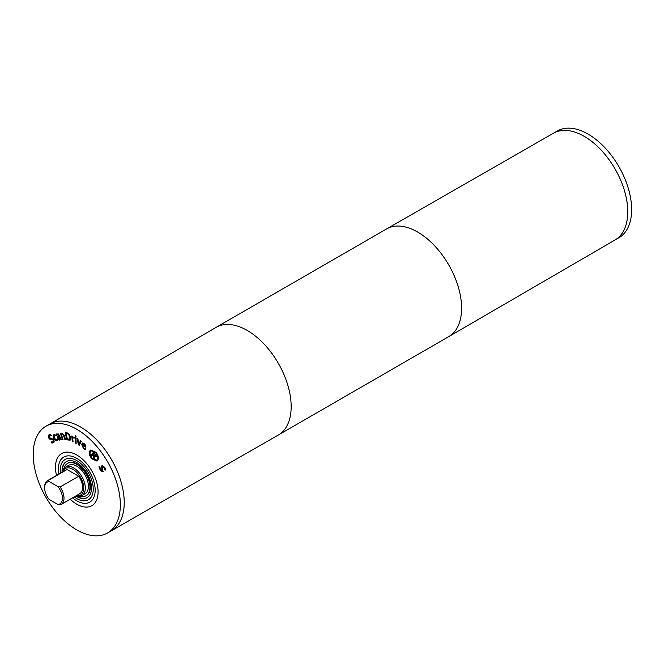 <?xml version="1.0" encoding="UTF-8"?>
<svg xmlns="http://www.w3.org/2000/svg" width="664" height="664" viewBox="0 0 664 664"><rect width="100%" height="100%" fill="white"/><g stroke="black" fill="none" stroke-linecap="round" stroke-linejoin="round"><path stroke-width="1" d="M57.934 504.499L60.117 504.864A13.695 7.91 -120 0 0 61.154 504.424A13.695 7.91 -120 0 0 60.117 486.978L57.934 486.604A12.599 7.271 60 0 1 62.441 498.158A12.599 7.271 60 0 1 57.934 504.499L49.136 499.419A12.599 7.271 60 0 1 44.629 487.866A12.599 7.271 60 0 1 49.136 481.524L48.497 480.263A13.695 7.91 -120 0 0 47.459 480.703A13.695 7.91 -120 0 0 44.629 486.978L44.629 487.866M48.497 480.263L67.089 469.531L78.709 476.237A13.695 7.91 60 0 1 79.746 493.692L61.154 504.424M78.709 476.237L60.117 486.978M47.459 480.703L66.051 469.971A13.695 7.91 60 0 1 67.089 469.531M57.934 486.604L49.136 481.524M80.435 440.747L81.249 441.278L79.19 445.312L78.485 444.855L77.065 438.539L77.912 439.095L78.941 443.909L80.435 440.747M78.941 443.909L80.651 440.888M78.485 444.855L78.875 444.631L77.58 438.879M79.373 444.955L78.875 444.631M75.995 437.999L76.144 443.452L75.364 443.029L75.206 437.576L75.995 437.999M75.364 443.029L75.605 437.792M61.329 434.239L62.35 433.467L64.4 435.816L65.645 439.709L64.931 439.668L63.271 434.903L62.466 434.422L61.603 435.086L63.038 439.568L62.325 439.526L60.399 433.534L61.329 434.239L62.731 433.243M61.868 433.575L62.35 433.467M62.325 439.526L62.706 439.311L60.864 433.559M61.603 435.086L62.856 434.198L61.984 434.862L62.856 434.198L63.661 434.679L65.321 439.444L64.931 439.668M59.353 439.12L60.084 438.232L59.386 436.58L58.316 437.02L58.166 438.207L59.777 438.887M59.386 436.58L58.316 437.02M59.735 438.896L60.474 438.008L59.768 436.356M60.706 439.701L60.822 438.846L60.706 439.701L61.362 439.593L58.54 433.999L56.531 433.974M60.441 439.07L59.511 440.091L58.449 439.701L57.519 438.398L57.494 436.53L59.046 435.783L58.316 434.729L56.531 435.252L56.307 434.098M56.888 434.953L56.481 434.007M56.565 435.252L58.706 434.505L59.428 435.559L59.046 435.783M58.449 439.701L57.884 436.306M60.565 439.444L58.83 439.477M53.568 442.68L51.867 443.087L51.086 441.851L52.995 441.851L53.128 439.941L51.908 439.178L49.875 439.236L48.771 438.091L48.812 434.953L50.331 434.538L51.07 435.717L49.385 435.783L49.269 437.568L53.593 439.369L54.216 441.22L53.319 442.838M51.419 435.526L49.385 435.783M49.875 439.236L50.265 439.012L49.153 437.866L49.227 434.712M50.962 439.394L50.265 439.012M53.178 441.751L53.518 439.726L52.298 438.954L51.352 439.17M51.867 443.087L51.726 442.033M53.958 442.456L52.248 442.863M55.627 435.833L54.249 435.559L54.373 438.19L56.531 439.941L57.212 438.796L57.785 439.9L56.988 440.788L55.411 440.531L53.759 438.439L53.037 435.991L53.817 434.704L55.087 434.721L55.66 435.816M56.913 439.717L57.569 438.589M54.996 435.567L54.481 435.435M56.017 435.609L55.386 435.343M57.37 440.564L55.793 440.307L54.149 438.215L53.427 435.767L54.199 434.48M68.417 434.206L66.126 433.135L68.799 433.982L68.417 434.206L69.836 436.995L70.218 436.771L68.799 433.982M66.126 433.135L67.338 439.161L69.886 439.037L70.218 436.771M69.654 439.178L69.836 436.995M70.102 440.174L66.724 439.842L65.155 432.015L68.79 433.6L70.666 437.236L70.027 440.224M66.724 439.842L67.114 439.618L65.611 432.139M70.492 439.95L67.114 439.618M74.302 438.049L72.691 437.925L73.065 441.925L72.285 441.585L71.762 435.941L72.542 436.289L72.617 437.128L74.21 437.061L74.302 438.008M72.285 441.585L72.185 436.132M74.65 437.808L72.691 437.925M75.995 436.165L76.02 437.119L75.132 436.638L75.107 435.684L75.995 436.165M75.132 436.638L75.505 435.899M76.011 436.68L75.522 436.414M84.901 445.237L83.133 443.793L83.515 443.569L82.95 444.199L83.515 443.569L85.291 445.013L84.967 446.399L85.291 445.013M82.568 444.423L83.133 443.793L82.568 444.423L84.967 446.399M85.49 449.304L83.863 448.424L82.062 444.116L82.602 442.996M84.361 449.221L83.473 448.648L81.68 444.341L82.394 443.087L84.295 443.552L85.498 445.154L85.681 447.179L82.444 445.029L83.606 447.951L85.282 448.665L85.108 449.528L84.361 449.221L84.743 448.997M85.681 447.179L82.444 445.029M90.594 451.47C89.565 453.313 90.022 455.562 91.964 458.218L96.446 460.218L97.102 459.604C98.131 457.762 97.683 455.521 95.749 452.881L91.25 450.856L90.594 451.47M96.637 460.094L97.492 459.38C98.521 457.537 98.064 455.296 96.131 452.657L91.449 450.756M97.11 460.974L91.997 458.484C89.69 455.338 89.15 452.674 90.379 450.491L90.968 449.877M97.708 460.359L96.919 461.098L91.607 458.708C89.308 455.562 88.76 452.898 89.989 450.715L90.769 449.976L96.097 452.383C98.396 455.521 98.936 458.177 97.708 460.359M95.508 456.11L95.981 455.172L94.329 452.881L93.25 454.076L95.068 456.118L95.89 455.886L95.981 455.172M95.591 455.396L95.633 454.516M95.251 454.74L93.939 453.105M94.512 459.704L93.798 458.807L94.072 455.33L93.292 454.35L91.723 456.226L91.117 455.471L93.69 451.852L96.346 455.927L96.031 456.99L94.404 456.409L94.512 459.704M94.404 456.409L94.794 456.185L95.475 456.741L95.085 456.965M91.117 455.471L93.807 452.001M91.989 455.853L91.507 455.247M93.798 458.807L93.69 455.554L92.902 454.566M103.194 471.307L101.833 471.042L100.347 469.207L99.368 466.51M102.14 470.502L101.559 466.294L102.131 465.422L104.846 467.439L105.759 469.871L105.02 470.195L104.348 467.746L102.771 466.468L102.812 471.531L101.451 471.266L99.957 469.431L98.977 466.734L99.758 466.394L100.455 469.124L102.14 470.502L102.596 470.245L101.949 466.07L102.522 465.198M104.978 470.12L104.729 467.522L103.028 466.311M76.775 429.276A61.627 35.582 60 0 1 117.03 483.583A61.627 35.582 60 0 1 107.585 532.96A61.627 35.582 60 0 1 45.965 497.386A61.627 35.582 60 0 1 45.965 426.222A61.627 35.582 60 0 1 76.775 429.276M91.831 505.677A30.121 17.388 60 0 0 96.454 481.541A30.121 17.388 60 0 0 76.775 455.006A30.121 17.388 60 0 0 61.719 453.512A30.121 17.388 60 0 0 56.515 475.474A30.129 17.397 60 0 1 61.71 453.504A30.129 17.397 60 0 1 76.775 454.998A30.129 17.397 60 0 1 96.454 481.541A30.129 17.397 60 0 1 91.84 505.686A30.129 17.397 60 0 1 70.201 499.204A30.121 17.388 60 0 0 91.831 505.677L92.238 505.445M58.864 474.121A26.02 15.023 60 0 1 63.769 457.064A26.02 15.023 60 0 1 76.775 458.351A26.02 15.023 60 0 1 93.773 481.276A26.02 15.023 60 0 1 89.781 502.125A26.02 15.023 60 0 1 72.559 497.842M60.515 473.166A23.282 13.438 60 0 1 65.138 459.43A23.282 13.438 60 0 1 76.775 460.584A23.282 13.438 60 0 1 91.981 481.101A23.282 13.438 60 0 1 88.412 499.76A23.282 13.438 60 0 1 74.21 496.888M62.092 472.262A20.816 12.018 60 0 1 66.367 461.571A20.816 12.018 60 0 1 76.775 462.601A20.816 12.018 60 0 1 90.37 480.944A20.816 12.018 60 0 1 87.183 497.618A20.816 12.018 60 0 1 75.787 495.983M87.374 497.51A20.816 12.018 60 0 1 76.684 496.083M62.449 471.432A20.816 12.018 60 0 1 66.566 461.455M67.662 463.356A18.625 10.757 60 0 1 67.852 463.24A18.625 10.757 60 0 1 77.165 464.161A18.625 10.757 60 0 1 89.333 480.578A18.625 10.757 60 0 1 86.478 495.502A18.625 10.757 60 0 1 86.278 495.61M64.059 468.303A18.625 10.757 60 0 1 67.462 463.464A18.625 10.757 60 0 1 76.775 464.385A18.625 10.757 60 0 1 88.943 480.802A18.625 10.757 60 0 1 86.088 495.726A18.625 10.757 60 0 1 80.195 496.257M62.291 472.145A16.434 9.487 60 0 1 65.462 467.149L68.558 465.364A16.434 9.487 60 0 1 76.775 466.178A16.434 9.487 60 0 1 87.515 480.661A16.434 9.487 60 0 1 84.992 493.825L81.896 495.618A16.434 9.487 60 0 1 75.978 495.867M65.462 467.149A16.434 9.487 60 0 1 73.679 467.962A16.434 9.487 60 0 1 84.411 482.446A16.434 9.487 60 0 1 81.896 495.618M62.599 471.963A15.338 8.856 60 0 1 72.899 469.307A15.338 8.856 60 0 1 83.614 486.031A15.338 8.856 60 0 1 76.294 495.684M80.643 427.043A61.627 35.582 60 0 1 120.898 481.35A61.627 35.582 60 0 1 111.452 530.735A61.627 35.582 -120 0 0 124.226 502.515A61.627 35.582 -120 0 0 97.326 440.498A61.627 35.582 -120 0 0 49.833 423.989A61.627 35.582 60 0 1 80.643 427.043M588.063 134.087A61.627 35.582 60 0 1 628.318 188.393A61.627 35.582 60 0 1 618.873 237.778L615.03 239.994A61.627 35.582 60 0 0 624.451 190.601A61.627 35.582 60 0 0 584.196 136.319A61.627 35.582 60 0 0 553.402 133.257L557.245 131.04A61.627 35.582 60 0 1 588.063 134.087M111.436 530.744L278.241 435.069A62.175 35.898 -120 0 0 278.291 435.044L448.723 336.648A62.175 35.898 -120 0 0 448.773 336.615L615.055 239.978A61.627 35.582 -120 0 0 627.762 211.799A61.627 35.582 -120 0 0 600.895 149.815A61.627 35.582 -120 0 0 553.427 133.24L386.597 228.931A62.175 35.898 -120 0 0 386.548 228.956L216.115 327.352A62.175 35.898 -120 0 0 216.066 327.385L49.808 424.005M448.773 336.615A62.175 35.898 -120 0 0 461.596 308.187A62.175 35.898 -120 0 0 434.488 245.647A62.175 35.898 -120 0 0 386.597 228.931M278.291 435.044A62.175 35.898 -120 0 0 291.164 406.584A62.175 35.898 -120 0 0 264.031 344.01A62.175 35.898 -120 0 0 216.115 327.352M107.585 532.96L111.452 530.735M45.965 426.222L49.825 423.997"/></g></svg>
